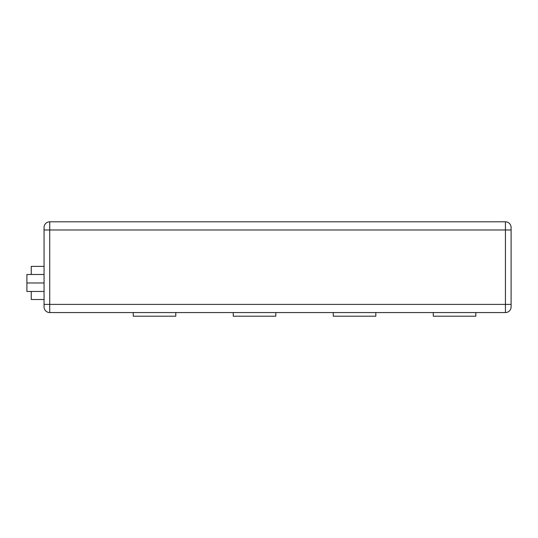 <?xml version="1.0" encoding="UTF-8"?>
<svg xmlns="http://www.w3.org/2000/svg" width="538" height="538" viewBox="0 0 538 538"><rect width="100%" height="100%" fill="white"/><g stroke="black" fill="none" stroke-linecap="round" stroke-linejoin="round"><path stroke-width="0.81" d="M475.841 312.565L475.841 316.196L433.272 316.196L433.272 312.565M375.827 312.565L375.827 316.196L333.257 316.196L333.257 312.565M275.806 312.565L275.806 316.196L233.243 316.196L233.243 312.565M175.791 312.565L175.791 316.196L133.222 316.196L133.222 312.565M505.431 312.565L505.431 304.394L511.1 304.394L511.1 229.975L511.1 306.889A5.669 5.669 0 0 1 505.431 312.565L49.725 312.565A5.669 5.669 0 0 1 44.055 306.889L44.055 227.48A5.669 5.669 0 0 1 49.725 221.804L49.725 312.565M44.055 291.462L26.9 291.462L26.9 274.488L44.055 274.488M44.055 304.394L505.431 304.394L505.431 221.804L49.725 221.804M505.431 221.804A5.669 5.669 0 0 1 511.1 227.48L511.1 229.975L44.055 229.975M31.258 291.462L31.258 299.498L44.055 299.498M31.258 274.488L31.258 266.371L44.055 266.371M26.9 282.975L44.055 282.975"/></g></svg>
